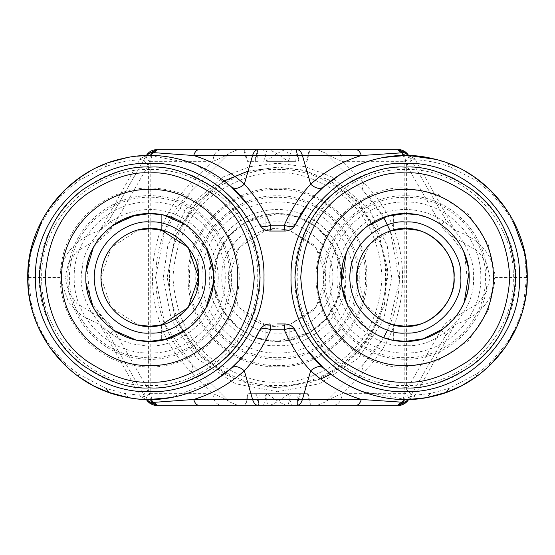 <?xml version="1.0" encoding="UTF-8"?>
<svg xmlns="http://www.w3.org/2000/svg" width="555" height="555" viewBox="0 0 555 555"><rect width="100%" height="100%" fill="white"/><g stroke="black" fill="none" stroke-linecap="round" stroke-linejoin="round"><path stroke-width="0.42" stroke-dasharray="2.77 2.08" d="M65.455 363.56L49.069 344.371C40.397 331.349 34.535 317.959 31.489 304.202L28.451 277.5L29.935 258.776L30.782 254.065C33.723 239.143 39.627 224.955 48.486 211.49L63.818 193.022L78.886 180.535L104.978 166.902C115.391 162.934 126.942 160.568 139.624 159.819L99.969 230.436L100.247 237.658L76.978 251.332L68.549 262.945L65.018 277.465L68.536 292.034L76.972 303.661L100.247 317.342L99.969 324.564L139.624 395.181L124.931 393.523L106.262 388.562L77.894 373.772L65.455 363.56L66.08 366.279L64.651 364.906M28.451 277.5L59.905 277.5L68.917 303.314L81.765 315.74L99.969 324.564L109.71 335.976L146.52 399.732M49.18 346.556L48.771 345.959M38.295 327.11L37.851 326.09M34.188 316.593L30.879 304.945M79.476 377.213L66.08 366.279M94.621 386.315L92.525 385.232M147.464 400.849L144.841 396.825L139.624 395.181L140.415 396.332L145.812 399.406L136.148 398.712M129.641 397.803L128.448 397.602L124.931 393.523M144.841 396.825L109.71 335.976C109.231 334.734 110.646 332.799 113.962 330.17L148.393 389.811L149.51 393.662C146.797 396.166 145.75 398.101 146.367 399.468M59.905 277.5C61.501 249.91 82.348 236.035 99.969 230.436L109.71 219.024C109.231 220.266 110.646 222.201 113.962 224.83C110.667 231.019 106.095 235.292 100.247 237.658M30.872 304.91L30.74 304.341M28.617 292.027L28.471 290.771M146.652 399.836L140.415 396.332M100.247 317.342C106.13 319.736 110.702 324.016 113.962 330.17M144.147 395.618C143.669 394.376 145.091 392.44 148.393 389.811L148.393 165.189L113.962 224.83M144.147 159.382L146.367 155.532C145.75 156.898 146.797 158.834 149.51 161.339L148.393 165.189C145.084 162.559 143.669 160.624 144.147 159.382L109.71 219.024L144.841 158.175L139.624 159.819L140.415 158.668L145.812 155.594L149.725 155.532L193.591 163.69M104.354 164.28L109.682 162.289M126.235 157.814L134.032 156.545M134.081 156.538L137.161 156.177M90.701 170.76L96.591 167.707M42.097 220.106L48.59 209.318M64.172 190.559L63.818 193.022M29.935 258.776L29.276 258.283L29.415 257.43M146.298 399.343L155.615 405.247M149.725 399.468L141.476 399.191M144.841 158.175L146.298 155.657M146.652 155.164L140.415 158.668M157.405 405.282L156.448 405.282C152.257 404.539 149.947 400.668 149.51 393.662L150.8 393.662C151.328 400.668 154.061 404.539 159.014 405.282L221.167 405.282C216.214 404.539 213.481 400.668 212.953 393.662L191.253 371.961C139.478 322.788 139.478 232.212 191.253 183.039L212.953 161.339C213.481 154.332 216.214 150.46 221.167 149.718L237.596 149.718L229.381 153.124L237.596 149.718L317.404 149.718L325.618 153.124L317.404 149.718L333.832 149.718C338.786 150.46 341.519 154.332 342.046 161.339L363.747 183.039C415.522 232.212 415.522 322.788 363.747 371.961L342.046 393.662C341.519 400.668 338.786 404.539 333.832 405.282L221.167 405.282M171.453 149.718L156.427 149.718C152.257 150.46 149.947 154.332 149.51 161.339L150.8 161.339L150.8 393.662L212.953 393.662C221.965 397.318 227.446 400.058 229.381 401.875L237.596 405.282L229.381 401.875L191.253 363.747C143.953 318.619 143.946 236.388 191.253 191.253C192.932 189.352 192.932 186.619 191.253 183.039M191.253 371.961C192.932 368.381 192.932 365.648 191.253 363.747L164.71 323.926L155.532 277.5L164.71 231.074L191.253 191.253L229.381 153.124L191.253 191.253M290.966 149.718L264.034 149.718L291.437 149.718L288.329 161.339L266.671 161.339L287.955 161.339M264.034 149.718L263.563 149.718L266.671 161.339M258.165 161.339L247.537 161.339L244.526 149.718L285.36 149.718L243.818 149.718L246.919 161.339L258.165 161.339L257.097 149.718M257.659 149.718L258.137 149.718L255.133 161.339L254.544 161.339L257.659 149.718M310.065 149.725L306.95 161.339L306.339 161.339L309.343 149.718L268.516 149.718L310.051 149.718M296.217 149.718L295.732 149.718L298.743 161.339L299.325 161.339L296.217 149.718M383.63 337.606L363.747 363.747L325.618 401.875L317.404 405.282L325.618 401.875L363.747 363.747C387.029 339.709 398.934 310.96 399.468 277.5C398.934 244.04 387.029 215.291 363.747 191.253L325.618 153.124C327.554 154.942 333.035 157.682 342.046 161.339L405.49 161.339C405.053 154.332 402.743 150.46 398.573 149.718L383.554 149.718M356.254 149.718L333.832 149.718M159.014 149.718C154.061 150.46 151.328 154.332 150.8 161.339L212.953 161.339C221.965 157.682 227.446 154.942 229.381 153.124M258.228 405.282L268.19 405.282L258.783 405.282L255.675 393.662L267.017 393.662C275.904 400.308 282.398 404.179 286.484 405.282L245.657 405.282L258.228 405.282L259.289 393.662L264.853 393.662L268.19 405.282M264.853 393.662L256.257 393.662L259.268 405.282L286.484 405.282M267.017 393.662L248.05 393.662L244.935 405.282L245.657 405.282L248.661 393.662L259.289 393.662M290.966 405.282L264.034 405.282L291.437 405.282L288.329 393.662L266.671 393.662L263.563 405.282L264.034 405.282M289.113 393.662L308.08 393.662L311.195 405.282L287.934 405.282L297.341 405.282L300.456 393.662L289.113 393.662C280.219 400.308 273.733 404.179 269.64 405.282L310.474 405.282L307.463 393.662L296.835 393.662L297.903 405.282M287.934 405.282L291.278 393.662L299.866 393.662L296.863 405.282L269.64 405.282M398.552 405.282L398.552 405.282C402.743 404.539 405.053 400.668 405.49 393.662L342.046 393.662C333.035 397.318 327.554 400.058 325.618 401.875M364.788 405.282L356.254 405.282M263.722 161.339L267.066 149.718M265.887 161.339C274.78 154.692 281.267 150.821 285.36 149.718M296.772 149.718L295.711 161.339L290.147 161.339L286.81 149.718M290.147 161.339L287.983 161.339C279.096 154.692 272.602 150.821 268.516 149.718M295.711 161.339L287.983 161.339M407.557 154.172L408.459 155.254M408.48 155.268L408.633 155.532C409.25 156.898 408.202 158.834 405.49 161.339L406.607 165.189L406.607 389.811L405.49 393.662C408.202 396.166 409.25 398.101 408.633 399.468L408.445 399.753M163.246 277.5L167.811 245.511L186.091 208.944L223.734 176.684L249.375 166.757L277.5 163.246L305.625 166.757L331.266 176.684L368.909 208.944L387.189 245.511L391.754 277.5L383.734 319.555L358.294 358.294L319.555 383.734L277.5 391.754L235.445 383.734L196.706 358.294L171.266 319.555L163.246 277.5M191.253 363.747L229.381 401.875L191.253 363.747M267.045 393.662L288.329 393.662M296.835 393.662L291.278 393.662M383.63 217.393L363.747 191.253L325.618 153.124M408.348 155.164L408.778 155.788L414.585 158.668L409.188 155.594M405.275 155.532L407.96 155.56M169.469 277.5C167.978 219.773 219.773 167.978 277.5 169.469C335.227 167.978 387.022 219.773 385.531 277.5C387.022 335.227 335.227 387.022 277.5 385.531C219.773 387.022 167.978 335.227 169.469 277.5M387.55 330.086L399.427 280.872L390.29 231.074M409.222 399.406L414.585 396.332L408.348 399.836M405.282 399.468L407.96 399.44M363.747 183.039C362.068 186.619 362.068 189.352 363.747 191.253M363.747 363.747C362.068 365.648 362.068 368.381 363.747 371.961M410.853 159.382C411.331 160.624 409.916 162.559 406.607 165.189L441.038 224.83C444.354 222.201 445.769 220.266 445.29 219.024L408.633 155.532M435.467 159.32L439.137 160.326M442.689 161.408L447.684 163.135L450.167 166.958C438.748 162.754 427.149 160.374 415.376 159.819L414.585 158.668M495.095 277.5C493.492 305.139 472.645 318.945 455.031 324.564L445.29 335.976L410.159 396.825L415.376 395.181L430.25 393.488L448.891 388.514L477.203 373.702L489.614 363.49L505.973 344.308C514.131 332.452 519.986 319.07 523.518 304.175L526.549 277.5L495.095 277.5C493.499 249.91 472.652 236.035 455.031 230.436L415.376 159.819L410.159 158.175L445.29 219.024L455.031 230.436L454.753 237.658C448.87 235.264 444.298 230.984 441.038 224.83M408.702 155.657L410.159 158.175M383.873 157.419L372.627 159.979M368.076 161.339L360.001 164.245M350.885 168.331L341.11 173.777M256.466 218.483L255.98 217.622M254.814 215.597L253.69 213.724M249.306 207.071L246.781 203.629M270.021 231.033L284.979 231.033C289.71 230.831 293.2 228.639 295.44 224.47M316.399 193.972L315.462 194.978M311.66 199.314L307.949 203.99M231.497 187.007L195.332 164.377M277.5 366.841C325.237 368.069 368.069 325.237 366.841 277.5C368.069 229.763 325.237 186.931 277.5 188.159C229.763 186.931 186.931 229.763 188.159 277.5C186.931 325.237 229.763 368.069 277.5 366.841M441.038 330.17L406.607 389.811C409.909 392.44 411.331 394.376 410.853 395.618L445.29 335.976C445.769 334.734 444.354 332.799 441.038 330.17C444.333 323.981 448.905 319.708 454.753 317.342L478.028 303.661L486.464 292.034L489.982 277.465L486.451 262.945L478.021 251.332L454.753 237.658M408.633 399.468L410.853 395.618M410.159 396.825L408.702 399.343M414.585 396.332L455.031 324.564L454.753 317.342M430.25 393.488L426.733 397.567L425.532 397.775M332.41 375.312L333.333 375.992M341.207 381.292L351.495 386.974M361.409 391.31L405.254 399.468M298.534 336.517L299.02 337.385M300.186 339.403L301.309 341.276M305.694 347.929L307.637 350.594M284.979 323.967L277.5 323.967M238.601 361.027L239.538 360.022M242.708 356.428L243.152 355.908M243.34 355.686L247.051 351.01M250 346.93L250.354 346.424M252.497 343.177L253.531 341.54M171.127 397.581L213.89 381.223M490.904 190.636L491.251 193.091L476.218 180.604L450.167 166.958M458.534 167.77L464.535 170.891M473.727 176.545L474.997 177.42L476.218 180.604M506.458 209.388L513.056 220.397M525.585 257.416L525.731 258.304L525.072 258.796L524.225 254.093C520.985 238.428 515.096 224.248 506.548 211.552L506.611 209.61M526.529 290.744L526.383 292.006M524.274 304.272L520.77 316.725M517.184 326.021L516.74 327.034M506.188 346.022L505.862 346.5M490.433 364.829L475.628 377.136M462.599 385.163L460.504 386.252M277.5 359.231C233.828 360.355 194.645 321.172 195.769 277.5C194.645 233.828 233.828 194.645 277.5 195.769C321.172 194.645 360.355 233.828 359.231 277.5C360.355 321.172 321.172 360.355 277.5 359.231M270.021 323.967C265.29 324.169 261.8 326.361 259.56 330.53M527.25 277.5L526.549 277.5L525.072 258.796M357.649 277.5C358.759 234.668 320.332 196.241 277.5 197.351C234.668 196.241 196.241 234.668 197.351 277.5C196.241 320.332 234.668 358.759 277.5 357.649C320.332 358.759 358.759 320.332 357.649 277.5M149.718 169.469C91.991 167.978 40.203 219.773 41.687 277.5C40.203 335.227 91.991 387.022 149.718 385.531C207.445 387.022 259.24 335.227 257.749 277.5C259.24 219.773 207.445 167.978 149.718 169.469M405.282 385.531C463.009 387.022 514.797 335.227 513.313 277.5C514.797 219.773 463.009 167.978 405.282 169.469C347.555 167.978 295.76 219.773 297.251 277.5C295.76 335.227 347.555 387.022 405.282 385.531M209.422 277.5C206.377 311.182 243.818 348.623 277.5 345.578C311.182 348.623 348.623 311.182 345.578 277.5C348.318 257.582 327.887 210.345 277.5 209.422C227.113 210.345 206.682 257.582 209.422 277.5M137.265 365.967C89.82 360.528 53.377 312.146 61.258 265.04C66.69 217.602 115.079 181.159 162.178 189.033C209.624 194.472 246.059 242.854 238.185 289.96C232.746 337.398 184.364 373.841 137.265 365.967M405.282 366.841L438.166 360.563L468.448 340.673L488.344 310.384L494.616 277.5L488.344 244.616L468.448 214.327L438.166 194.437L405.282 188.159C379.148 184.572 317.162 211.372 315.941 277.5C317.162 343.628 379.148 370.428 405.282 366.841M289.113 340.326L308.656 333.277L324.904 320.332L336.143 302.857L341.179 282.703L339.48 261.995L331.224 242.924L317.293 227.515L299.152 217.387L289.113 214.674L289.113 230.117L315.885 247.384L326.291 277.5L315.885 307.616L289.113 324.883L289.113 340.326L289.113 324.883L277.5 326.291C253.364 328.47 226.53 301.636 228.709 277.5C226.53 253.364 253.364 226.53 277.5 228.709L289.363 230.179L313.402 244.464L322.712 259.164L326.291 277.5L322.712 295.836L313.402 310.536L289.363 324.821L277.5 326.291L265.887 324.883L239.115 307.616L228.709 277.5L239.115 247.384L265.887 230.117L265.887 214.674L246.344 221.722L230.096 234.668L218.857 252.143L213.821 272.297L215.52 293.005L223.776 312.076L237.706 327.485L255.848 337.613L265.887 340.326L265.887 324.883L265.887 340.326L277.5 341.387L289.113 340.326M138.327 358.433C181.416 365.634 225.677 332.299 230.651 288.898C237.852 245.809 204.518 201.548 161.117 196.567C118.028 189.366 73.766 222.701 68.792 266.102C61.584 309.19 94.926 353.452 138.327 358.433M405.282 359.231C448.953 360.355 488.136 321.172 487.006 277.5C488.136 233.828 448.953 194.645 405.282 195.769C361.61 194.645 322.427 233.828 323.551 277.5C322.427 321.172 361.61 360.355 405.282 359.231M289.113 230.117L289.113 214.674L277.5 213.613L299.145 217.387L316.662 227.016L332.278 244.623L340.867 269.328L338.626 296.079L326.624 318.348L309.697 332.681L277.5 341.387L255.855 337.613L238.338 327.984L222.722 310.377L214.133 285.672L216.374 258.921L228.376 236.652L245.303 222.319L277.5 213.613L265.887 214.674L265.887 230.117L277.5 228.709L289.113 230.117M70.353 266.324C75.23 223.755 118.638 191.066 160.894 198.128C203.463 203.012 236.159 246.42 229.09 288.676C224.213 331.245 180.798 363.934 138.542 356.872C95.98 351.988 63.284 308.58 70.353 266.324M325.126 277.5C324.023 234.668 362.45 196.241 405.282 197.351C448.107 196.241 486.534 234.668 485.431 277.5C486.534 320.332 448.107 358.759 405.282 357.649C362.45 358.759 324.023 320.332 325.126 277.5M277.5 222.007C293.734 219.773 332.237 236.423 332.993 277.5C332.237 318.577 293.734 335.227 277.5 332.993C250.041 335.477 219.523 304.959 222.007 277.5C219.523 250.041 250.041 219.523 277.5 222.007M217.137 286.99C215.451 320.769 173.16 352.626 140.228 344.919C106.449 343.233 74.592 300.935 82.306 268.01C82.376 247.905 109.189 203.976 159.216 210.081C208.985 218.032 222.624 267.656 217.137 286.99M473.36 277.5C476.405 311.182 438.963 348.623 405.282 345.578C371.593 348.623 334.152 311.182 337.197 277.5C334.464 257.582 354.888 210.345 405.282 209.422C455.669 210.345 476.093 257.582 473.36 277.5M248.085 171.141L277.5 167.145L245.303 171.946L215.895 185.946L191.843 207.917L175.269 235.937L167.145 277.5L175.262 319.049L194.992 350.781L224.171 374.112L249.979 384.365L277.5 387.855L313.214 381.916L345.092 364.732L369.699 338.141L384.365 305.021L387.522 268.939L378.829 233.794L359.231 203.352L330.829 180.888L305.021 170.635L277.5 167.145L301.566 169.802L329.08 179.945L356.934 200.889L378.961 234.106L387.848 276.154L379.953 318.508L358.53 352.418L330.829 374.112M277.5 341.387C243.361 342.269 212.731 311.639 213.613 277.5C212.731 243.361 243.361 212.731 277.5 213.613C311.639 212.731 342.269 243.361 341.387 277.5C342.269 311.639 311.639 342.269 277.5 341.387M135.552 215.201L138.105 214.674L138.105 230.117L111.333 247.384L100.934 277.5L111.333 307.616L138.105 324.883L138.105 340.326L135.552 339.799M113.858 330.378L93.413 307.685M86.101 283.348L86.101 271.652M93.413 247.315L113.865 224.622M138.105 230.117L138.105 214.674L149.718 213.613L161.339 214.674L161.339 230.117L161.339 214.674L163.892 215.201M185.585 224.622L206.03 247.315M213.342 271.652L213.342 283.348M206.03 307.685L185.578 330.378M163.892 339.799L161.339 340.326L161.339 324.883L161.339 340.326L149.718 341.387L138.105 340.326L138.105 324.883M416.958 340.312L416.895 324.883L416.895 340.326L405.282 341.387L393.662 340.326L393.662 324.883L393.634 340.319M384.448 321.616L363.997 303.502L356.803 272.019L370.032 243.77L391.407 230.727M416.895 214.674L416.895 230.117L416.895 214.674L405.282 213.613L393.662 214.674L393.662 230.117L393.606 214.688M390.207 215.416L381.035 218.393M379.252 219.149L370.109 224.165M367.805 225.753L354.985 238.102M351.946 242.32L346.271 253.011M341.582 282.419L342.144 287.296M346.84 303.321L351.544 312.056M353.771 315.296L359.529 322.094M362.914 325.327L369.748 330.6M369.796 330.627L380.362 336.33M381.285 336.712L392.683 340.139M420.35 339.584L429.528 336.607M431.304 335.851L440.455 330.835M442.751 329.247L455.579 316.898M458.61 312.68L464.292 301.989M468.982 272.581L468.413 267.704M463.716 251.679L459.013 242.944M456.786 239.704L451.028 232.906M447.642 229.673L440.809 224.4M440.76 224.373L430.194 218.67M429.279 218.288L417.873 214.861M320.728 379.037L277.5 387.855L235.271 379.454L201.84 357.829L175.269 319.063L167.145 277.5L175.262 235.951L196.657 202.381L224.171 180.888M277.5 365.537C324.543 366.744 366.744 324.543 365.537 277.5C366.744 230.457 324.543 188.256 277.5 189.463C230.457 188.256 188.256 230.457 189.463 277.5C188.256 324.543 230.457 366.744 277.5 365.537M111.368 226.398L107.358 229.673M101.829 235.209L96.736 241.807M93.157 247.801L91.353 251.526M90.326 253.961L87.253 264.111M86.781 266.511L90.403 301.226M90.729 302.038L112.152 329.177M118.035 332.979L125.257 336.517M126.36 336.961L137.584 340.229M188.069 328.602L192.079 325.327M197.608 319.791L202.707 313.193M206.287 307.199L208.09 303.474M209.117 301.039L212.19 290.889M212.655 288.489L209.041 253.774M208.708 252.962L187.292 225.823M181.402 222.021L174.187 218.483M173.084 218.039L161.859 214.771M366.931 226.398L362.921 229.673M357.392 235.209L352.293 241.807M348.713 247.801L346.91 251.526M345.883 253.961L342.81 264.111M342.345 266.511L345.959 301.226M346.292 302.038L367.708 329.177M373.598 332.979L380.813 336.517M381.916 336.961L393.141 340.229M443.632 328.602L447.642 325.327M453.171 319.791L458.263 313.193M461.843 307.199L463.647 303.474M464.674 301.039L467.747 290.889M468.219 288.489L464.597 253.774M464.271 252.962L442.848 225.823M436.965 222.021L429.743 218.483M428.64 218.039L417.415 214.771M149.718 167.145C208.687 165.626 261.599 218.531 260.073 277.5C261.599 336.469 208.687 389.374 149.718 387.855C90.749 389.374 37.844 336.469 39.363 277.5C37.844 218.531 90.749 165.626 149.718 167.145M405.282 167.145C464.251 165.626 517.156 218.531 515.637 277.5C517.156 336.469 464.251 389.374 405.282 387.855C346.313 389.374 293.401 336.469 294.927 277.5C293.401 218.531 346.313 165.626 405.282 167.145M49.069 344.371L49.034 346.341M77.894 373.772L79.074 376.928M104.978 166.902L107.469 163.08M78.886 180.535L80.107 177.343M48.486 211.49L48.431 209.547M395.986 405.282C400.939 404.539 403.672 400.668 404.2 393.662L404.2 161.339C403.672 154.332 400.939 150.46 395.986 149.718M477.203 373.702L476.03 376.859M489.614 363.49L488.997 366.203M505.973 344.308L506.007 346.278M506.548 211.552L491.251 193.091M277.5 201.992C317.849 200.952 354.048 237.151 353.008 277.5C354.048 317.849 317.849 354.048 277.5 353.008C237.151 354.048 200.952 317.849 201.992 277.5C200.952 237.151 237.151 200.952 277.5 201.992M277.5 382.048C295.669 383.443 316.579 376.47 340.229 361.138C365.599 342.983 379.537 315.101 382.048 277.5C379.537 239.899 365.599 212.017 340.229 193.861C316.579 178.53 295.669 171.557 277.5 172.952C259.331 171.557 238.421 178.53 214.771 193.861C189.401 212.017 175.463 239.899 172.952 277.5C175.463 315.101 189.401 342.983 214.771 361.138C238.421 376.47 259.331 383.443 277.5 382.048M149.718 201.992C109.377 200.952 73.177 237.151 74.217 277.5C73.177 317.849 109.377 354.048 149.718 353.008C190.067 354.048 226.267 317.849 225.226 277.5C226.267 237.151 190.067 200.952 149.718 201.992M405.282 201.992C364.933 200.952 328.733 237.151 329.774 277.5C328.733 317.849 364.933 354.048 405.282 353.008C445.623 354.048 481.823 317.849 480.783 277.5C481.823 237.151 445.623 200.952 405.282 201.992"/><path stroke-width="0.83" d="M48.771 345.959L38.295 327.11M37.851 326.09L34.188 316.593M30.879 304.945L31.489 304.202M64.651 364.906L49.18 346.556M108.565 392.316L94.621 386.315M92.525 385.232L79.476 377.213M128.448 397.602L108.815 392.406L106.262 388.562M136.148 398.712L129.641 397.803M30.74 304.341L28.617 292.027M28.471 290.771L27.75 277.5L29.276 258.283M146.222 399.212L146.652 399.836L145.771 399.406L150.932 402.34L147.464 400.849C151.952 404.595 154.984 406.073 156.552 405.282L150.932 402.34L153.562 402.375L149.718 399.468L171.127 397.581M109.682 162.289L126.235 157.814M137.161 156.177L145.812 155.594L150.932 152.66L153.562 152.625L193.716 155.532C194.874 151.813 196.553 149.878 198.745 149.718L398.573 149.718C402.951 149.878 406.309 151.813 408.633 155.532M48.431 209.547L64.373 190.365L80.107 177.343L90.701 170.76M96.591 167.707L104.354 164.28M29.415 257.43L30.143 253.448L42.097 220.106M155.615 405.247L398.573 405.282L404.068 402.34L361.284 399.468C360.126 403.187 358.447 405.122 356.254 405.282L333.832 405.282M156.448 405.282L156.427 405.282C152.049 405.122 148.691 403.187 146.367 399.468M146.367 155.532C148.691 151.813 152.049 149.878 156.427 149.718L156.427 149.718C152.132 149.801 148.754 151.779 146.298 155.657L147.235 154.387L156.552 149.718L147.235 154.387M159.014 405.282L157.405 405.282L153.562 402.375L193.716 399.468L252.587 399.468L244.318 370.809C254.502 360.063 263.32 346.382 270.771 329.774L284.229 329.774C291.68 346.382 300.498 360.063 310.682 370.809L302.413 399.468L361.284 399.468C342.317 393.634 325.445 384.081 310.682 370.809C315.608 366.473 319.881 365.537 323.503 367.993L332.41 375.312M149.718 155.532L157.405 149.718L156.427 149.718M221.167 149.718L196.324 149.718M196.31 149.718L171.453 149.718M157.405 149.718L198.745 149.718M383.554 149.718L356.254 149.718C358.447 149.878 360.126 151.813 361.284 155.532L404.068 152.66L398.448 149.718C400.03 148.927 403.069 150.412 407.557 154.172L404.068 152.66L409.188 155.594L435.467 159.32M408.633 399.468C406.309 403.187 402.951 405.122 398.573 405.282L364.788 405.282M408.702 155.657C406.246 151.779 402.868 149.801 398.573 149.718M361.284 155.532L302.413 155.532L310.682 184.191C325.445 170.919 342.317 161.366 361.284 155.532M257.624 149.718C255.432 149.878 253.753 151.813 252.587 155.532L193.716 155.532C212.683 161.366 229.555 170.919 244.318 184.191L252.587 155.532L302.413 155.532C301.247 151.813 299.568 149.878 297.376 149.718M398.573 405.282C402.861 405.219 406.239 403.242 408.702 399.343L407.772 400.599C403.464 404.456 400.356 406.017 398.448 405.282L398.448 405.282M198.745 405.282C196.553 405.122 194.874 403.187 193.716 399.468C212.683 393.634 229.555 384.081 244.318 370.809C239.392 366.473 235.119 365.537 231.497 367.993L238.601 361.027M407.96 155.56L409.229 155.594L408.348 155.164L408.778 155.788M397.595 149.718L405.282 155.532L383.873 157.419M341.11 173.777L323.503 187.007C319.881 189.463 315.608 188.527 310.682 184.191C300.498 194.937 291.68 208.618 284.229 225.226L270.771 225.226C263.32 208.618 254.502 194.937 244.318 184.191C239.392 188.527 235.119 189.463 231.497 187.007L246.781 203.629M383.63 337.606L387.55 330.086M390.29 231.074L383.63 217.393M407.772 400.599L404.068 402.34L409.188 399.406L407.96 399.44M405.254 399.468L397.595 405.282M439.137 160.326L442.689 161.408M372.627 159.979L368.076 161.339M360.001 164.245L350.885 168.331M307.949 203.99L295.44 224.47C293.207 228.66 289.724 230.845 284.979 231.033L270.021 231.033C265.276 230.845 261.793 228.66 259.56 224.47C261.8 228.639 265.29 230.831 270.021 231.033L270.771 225.226C265.061 227.259 261.322 227.002 259.56 224.47L256.466 218.483M255.98 217.622L254.814 215.597M253.69 213.724L249.306 207.071M323.503 187.007L316.399 193.972M315.462 194.978L311.66 199.314M277.5 323.967L284.979 323.967C289.724 324.155 293.207 326.34 295.44 330.53C293.2 326.361 289.71 324.169 284.979 323.967L284.229 329.774C289.939 327.741 293.678 327.998 295.44 330.53C318.619 380.792 378.746 409.694 432.477 396.402C486.645 385.01 528.228 332.847 527.25 277.5C528.228 222.153 486.645 169.99 432.477 158.598C378.746 145.306 318.619 174.208 295.44 224.47C293.678 227.002 289.939 227.259 284.229 225.226L284.979 231.033L285.457 231.026M195.332 164.377L193.591 163.69M425.532 397.775L409.188 399.406M333.333 375.992L341.207 381.292M351.495 386.974L361.409 391.31M295.44 330.53L298.534 336.517M299.02 337.385L300.186 339.403M301.309 341.276L305.694 347.929M307.637 350.594L308.198 351.336M308.282 351.447L323.503 367.993M239.538 360.022L242.708 356.428M247.051 351.01L250 346.93M250.354 346.424L252.497 343.177M253.531 341.54L259.56 330.53C261.322 327.998 265.061 327.741 270.771 329.774L270.021 323.967L269.543 323.974M213.89 381.223L231.497 367.993M447.684 163.135L458.534 167.77M464.535 170.891L473.727 176.545M474.997 177.42L490.703 190.434L506.611 209.61M513.056 220.397L524.857 253.475L525.585 257.416M525.731 258.304L527.25 277.5L526.529 290.744M526.383 292.006L524.274 304.272M520.77 316.725L517.184 326.021M516.74 327.034L506.188 346.022M505.862 346.5L490.433 364.829M475.628 377.136L462.599 385.163M460.504 386.252L446.588 392.26M448.891 388.514L446.338 392.35L426.733 397.567M259.56 224.47C236.381 174.208 176.254 145.306 122.523 158.598C68.355 169.99 26.772 222.153 27.75 277.5C26.772 332.847 68.355 385.01 122.523 396.402C176.254 409.694 236.381 380.792 259.56 330.53C261.793 326.34 265.276 324.155 270.021 323.967M295.225 224.893L295.44 224.47M259.775 330.107L259.56 330.53M149.718 163.246C210.775 161.671 265.554 216.45 263.979 277.5C265.554 338.55 210.775 393.329 149.718 391.754C88.668 393.329 33.89 338.55 35.464 277.5C33.89 216.45 88.668 161.671 149.718 163.246M405.282 391.754C344.225 393.329 289.446 338.55 291.021 277.5C289.446 216.45 344.225 161.671 405.282 163.246C466.332 161.671 521.11 216.45 519.535 277.5C521.11 338.55 466.332 393.329 405.282 391.754M135.552 339.799L113.858 330.378M93.413 307.685L86.101 283.348M86.101 271.652L93.413 247.315M113.865 224.622L135.552 215.201M138.105 230.117L149.718 228.709C135.448 226.752 101.6 241.39 100.934 277.5C101.6 313.61 135.448 328.248 149.718 326.291L161.339 324.883L188.062 307.678M188.187 307.505L198.51 277.5L188.187 247.495M188.062 247.322L161.339 230.117L149.718 228.709C173.861 226.53 200.688 253.364 198.51 277.5C200.688 301.636 173.861 328.47 149.718 326.291L138.105 324.883M163.892 215.201L185.585 224.622M206.03 247.315L213.342 271.652M213.342 283.348L206.03 307.685M185.578 330.378L163.892 339.799M391.407 230.727L405.282 228.709C391.011 226.752 357.156 241.39 356.49 277.5C357.156 313.61 391.011 328.248 405.282 326.291L393.662 324.883L384.448 321.616M393.606 214.688L390.207 215.416M381.035 218.393L379.252 219.149M370.109 224.165L367.805 225.753M354.985 238.102L351.946 242.32M346.271 253.011L341.582 282.419M342.144 287.296L346.84 303.321M351.544 312.056L353.771 315.296M359.529 322.094L362.914 325.327M380.362 336.33L381.285 336.712M392.683 340.139L393.634 340.319M416.958 340.312L420.35 339.584M429.528 336.607L431.304 335.851M440.455 330.835L442.751 329.247M455.579 316.898L458.61 312.68M464.292 301.989L468.982 272.581M468.413 267.704L463.716 251.679M459.013 242.944L456.786 239.704M451.028 232.906L447.642 229.673M430.194 218.67L429.279 218.288M417.873 214.861L416.923 214.681M416.895 230.117C431.679 232.58 454.254 250.298 454.066 277.5C454.254 304.702 431.679 322.42 416.895 324.883L405.282 326.291C429.417 328.47 456.252 301.636 454.066 277.5C456.252 253.364 429.417 226.53 405.282 228.709L416.895 230.117M330.829 374.112L320.728 379.037M224.171 180.888L248.085 171.141M161.859 214.771L149.718 213.613L131.826 216.166L111.368 226.398M107.358 229.673L101.829 235.209M96.736 241.807L93.157 247.801M91.353 251.526L90.326 253.961M87.253 264.111L86.781 266.511M90.403 301.226L90.729 302.038M112.152 329.177L118.035 332.979M125.257 336.517L126.36 336.961M137.584 340.229L149.718 341.387L167.617 338.834L188.069 328.602M192.079 325.327L197.608 319.791M202.707 313.193L206.287 307.199M208.09 303.474L209.117 301.039M212.19 290.889L212.655 288.489M209.041 253.774L208.708 252.962M187.292 225.823L181.402 222.021M174.187 218.483L173.084 218.039M417.415 214.771L405.282 213.613L387.383 216.166L366.931 226.398M362.921 229.673L357.392 235.209M352.293 241.807L348.713 247.801M346.91 251.526L345.883 253.961M342.81 264.111L342.345 266.511M345.959 301.226L346.292 302.038M367.708 329.177L373.598 332.979M380.813 336.517L381.916 336.961M393.141 340.229L405.282 341.387L423.174 338.834L443.632 328.602M447.642 325.327L453.171 319.791M458.263 313.193L461.843 307.199M463.647 303.474L464.674 301.039M467.747 290.889L468.219 288.489M464.597 253.774L464.271 252.962M442.848 225.823L436.965 222.021M429.743 218.483L428.64 218.039M149.718 222.007C133.491 219.773 94.981 236.423 94.225 277.5C94.981 318.577 133.491 335.227 149.718 332.993C177.177 335.477 207.695 304.959 205.218 277.5C207.695 250.041 177.177 219.523 149.718 222.007M405.282 222.007C389.048 219.773 350.538 236.423 349.782 277.5C350.538 318.577 389.048 335.227 405.282 332.993C432.733 335.477 463.258 304.959 460.775 277.5C463.258 250.041 432.733 219.523 405.282 222.007M149.718 341.387C183.858 342.269 214.494 311.639 213.613 277.5C214.494 243.361 183.858 212.731 149.718 213.613C115.579 212.731 84.95 243.361 85.831 277.5C84.95 311.639 115.579 342.269 149.718 341.387M405.282 341.387C439.421 342.269 470.05 311.639 469.169 277.5C470.05 243.361 439.421 212.731 405.282 213.613C371.142 212.731 340.506 243.361 341.387 277.5C340.506 311.639 371.142 342.269 405.282 341.387M149.718 167.145C130.543 165.674 108.468 173.028 83.507 189.213C56.728 208.382 42.014 237.811 39.363 277.5C42.014 317.189 56.728 346.618 83.507 365.787C108.468 381.972 130.543 389.326 149.718 387.855C168.9 389.326 190.975 381.972 215.937 365.787C242.715 346.618 257.43 317.189 260.073 277.5C257.43 237.811 242.715 208.382 215.937 189.213C190.975 173.028 168.9 165.674 149.718 167.145M149.718 365.537C102.682 366.744 60.474 324.543 61.688 277.5C60.474 230.457 102.682 188.256 149.718 189.463C196.761 188.256 238.969 230.457 237.755 277.5C238.969 324.543 196.761 366.744 149.718 365.537M405.282 167.145C386.1 165.674 364.024 173.028 339.063 189.213C312.285 208.382 297.57 237.811 294.927 277.5C297.57 317.189 312.285 346.618 339.063 365.787C364.024 381.972 386.1 389.326 405.282 387.855C424.457 389.326 446.532 381.972 471.493 365.787C498.272 346.618 512.986 317.189 515.637 277.5C512.986 237.811 498.272 208.382 471.493 189.213C446.532 173.028 424.457 165.674 405.282 167.145M405.282 365.537C358.239 366.744 316.031 324.543 317.245 277.5C316.031 230.457 358.239 188.256 405.282 189.463C452.318 188.256 494.526 230.457 493.312 277.5C494.526 324.543 452.318 366.744 405.282 365.537M27.75 277.5L28.451 277.5M30.782 254.065L30.143 253.448M297.376 405.282C299.568 405.122 301.247 403.187 302.413 399.468L252.587 399.468C253.753 403.187 255.432 405.122 257.624 405.282M523.518 304.175L524.135 304.882M524.225 254.093L524.857 253.475M149.718 382.048C131.549 383.443 110.639 376.47 86.996 361.138C61.619 342.983 47.681 315.101 45.177 277.5C47.681 239.899 61.619 212.017 86.996 193.861C110.639 178.53 131.549 171.557 149.718 172.952C167.894 171.557 188.804 178.53 212.447 193.861C237.824 212.017 251.762 239.899 254.266 277.5C251.762 315.101 237.824 342.983 212.447 361.138C188.804 376.47 167.894 383.443 149.718 382.048M405.282 382.048C387.106 383.443 366.196 376.47 342.553 361.138C317.176 342.983 303.238 315.101 300.734 277.5C303.238 239.899 317.176 212.017 342.553 193.861C366.196 178.53 387.106 171.557 405.282 172.952C423.451 171.557 444.361 178.53 468.004 193.861C493.381 212.017 507.319 239.899 509.823 277.5C507.319 315.101 493.381 342.983 468.004 361.138C444.361 376.47 423.451 383.443 405.282 382.048M145.771 155.594L146.652 155.164L146.222 155.788M408.778 399.212L408.348 399.836L409.229 399.406"/></g></svg>
